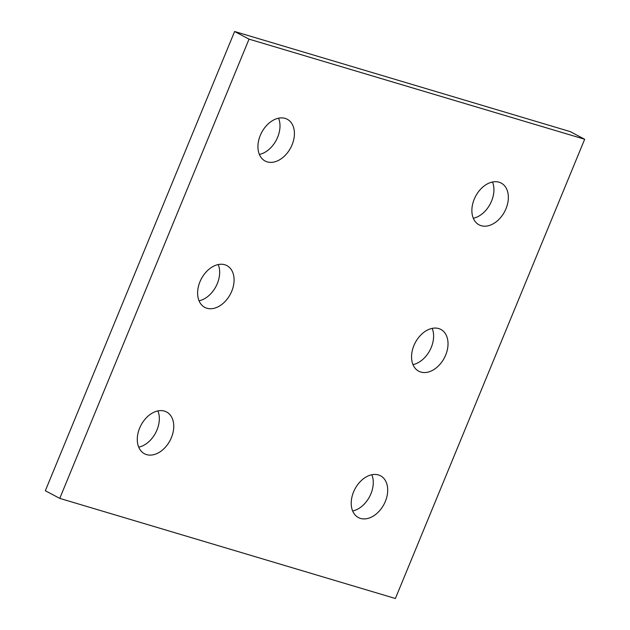 <?xml version="1.0" encoding="UTF-8"?>
<svg xmlns="http://www.w3.org/2000/svg" width="630" height="630" viewBox="0 0 630 630"><rect width="100%" height="100%" fill="white"/><g stroke="black" fill="none" stroke-linecap="round" stroke-linejoin="round"><path stroke-width="0.94" d="M59.755 498.385L395.388 598.5L584.672 139.254L570.245 131.615L234.612 31.5L45.328 490.746L59.755 498.385L249.039 39.139L234.612 31.5M584.672 139.254L249.039 39.139M164.485 411.122A23.633 16.419 117.9 0 0 140.285 426.636A23.633 16.419 117.9 0 0 144.467 453.75A23.633 16.419 117.9 0 0 170.029 440.543A23.633 16.419 117.9 0 0 166.588 411.981A23.633 16.419 117.9 0 0 164.485 411.122M138.718 447.158A23.633 16.419 117.9 0 0 155.602 432.904A23.633 16.419 117.9 0 0 157.91 410.917M224.816 264.757A23.633 16.419 117.9 0 0 200.616 280.271A23.633 16.419 117.9 0 0 204.789 307.385A23.633 16.419 117.9 0 0 230.359 294.178A23.633 16.419 117.9 0 0 226.91 265.616A23.633 16.419 117.9 0 0 224.816 264.757M199.041 300.801A23.633 16.419 117.9 0 0 215.932 286.54A23.633 16.419 117.9 0 0 218.232 264.561M285.138 118.393A23.633 16.419 117.9 0 0 260.946 133.906A23.633 16.419 117.9 0 0 265.12 161.02A23.633 16.419 117.9 0 0 290.682 147.814A23.633 16.419 117.9 0 0 287.241 119.251A23.633 16.419 117.9 0 0 285.138 118.393M259.371 154.437A23.633 16.419 117.9 0 0 276.263 140.175A23.633 16.419 117.9 0 0 278.562 118.196M378.425 474.933A23.633 16.419 117.9 0 0 354.225 490.447A23.633 16.419 117.9 0 0 358.399 517.561A23.633 16.419 117.9 0 0 383.969 504.362A23.633 16.419 117.9 0 0 380.52 475.792A23.633 16.419 117.9 0 0 378.425 474.933M352.65 510.977A23.633 16.419 117.9 0 0 369.542 496.724A23.633 16.419 117.9 0 0 371.842 474.737M438.748 328.569A23.633 16.419 117.9 0 0 414.556 344.09A23.633 16.419 117.9 0 0 418.73 371.196A23.633 16.419 117.9 0 0 444.292 357.998A23.633 16.419 117.9 0 0 440.85 329.427A23.633 16.419 117.9 0 0 438.748 328.569M412.981 364.613A23.633 16.419 117.9 0 0 429.873 350.359A23.633 16.419 117.9 0 0 432.172 328.372M499.078 182.204A23.633 16.419 117.9 0 0 474.878 197.726A23.633 16.419 117.9 0 0 479.052 224.831A23.633 16.419 117.9 0 0 504.622 211.633A23.633 16.419 117.9 0 0 501.173 183.062A23.633 16.419 117.9 0 0 499.078 182.204M473.303 218.248A23.633 16.419 117.9 0 0 490.195 203.994A23.633 16.419 117.9 0 0 492.495 182.007"/></g></svg>
